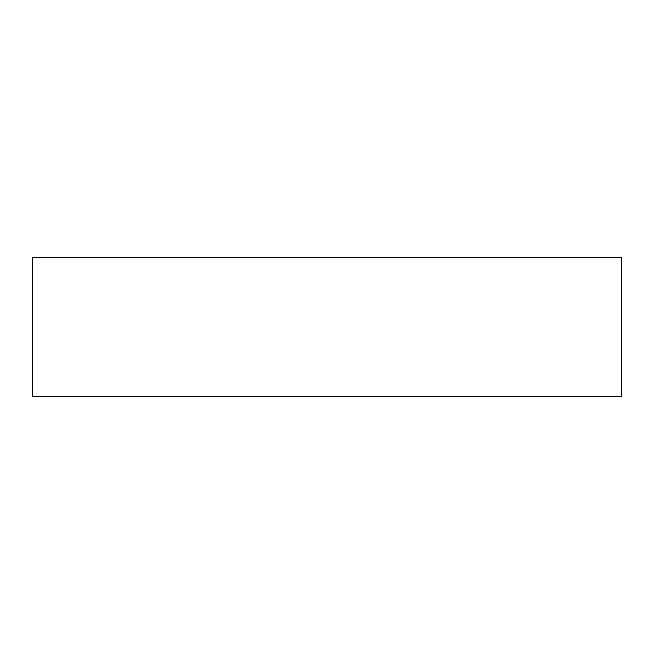 <?xml version="1.0" encoding="UTF-8"?>
<svg xmlns="http://www.w3.org/2000/svg" width="654" height="654" viewBox="0 0 654 654"><rect width="100%" height="100%" fill="white"/><g stroke="black" fill="none" stroke-linecap="round" stroke-linejoin="round"><path stroke-width="0.98" d="M621.3 396.52L621.3 257.48L32.7 257.48L32.7 396.52L621.3 396.52"/></g></svg>
